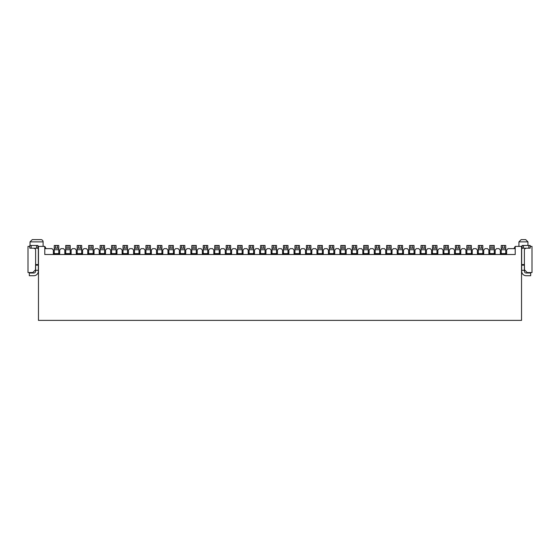 <?xml version="1.0" encoding="UTF-8"?>
<svg xmlns="http://www.w3.org/2000/svg" width="560" height="560" viewBox="0 0 560 560"><rect width="100%" height="100%" fill="white"/><g stroke="black" fill="none" stroke-linecap="round" stroke-linejoin="round"><path stroke-width="0.84" d="M38.465 246.386L38.465 320.383L521.535 320.383L521.535 246.386L515.214 246.386L515.214 254.506L44.786 254.506L44.786 246.386L37.926 246.386M35.623 262.178L35.49 269.85L32.781 272.552L28 272.552L28 246.386L29.806 246.386M43.113 246.386L43.113 241.871L30.03 241.871L32.284 239.617L40.859 239.617A2.254 2.254 0 0 1 43.113 241.871M40.859 239.617L32.284 239.617M44.786 248.64L46.088 248.64L44.786 246.386M46.088 248.64L52.003 248.64L53.361 249.998L53.361 254.058L59.675 254.058L59.675 249.998L61.026 248.64L63.462 248.64L64.82 249.998L64.82 254.058L71.134 254.058L71.134 249.998L72.492 248.64L74.928 248.64L76.279 249.998L76.279 254.058L82.593 254.058L82.593 249.998L83.951 248.64L86.387 248.64L87.738 249.998L87.738 254.058L94.059 254.058L94.059 249.998L95.41 248.64L97.846 248.64L99.204 249.998L99.204 254.058L105.518 254.058L105.518 249.998L106.869 248.64L109.305 248.64L110.663 249.998L110.663 254.058L116.977 254.058L116.977 249.998L118.335 248.64L120.771 248.64L122.122 249.998L122.122 254.058L128.436 254.058L128.436 249.998L129.794 248.64L132.23 248.64L133.581 249.998L133.581 254.058L139.902 254.058L139.902 249.998L141.253 248.64L143.689 248.64L145.047 249.998L145.047 254.058L151.361 254.058L151.361 249.998L152.712 248.64L155.148 248.64L156.506 249.998L156.506 254.058L162.82 254.058L162.82 249.998L164.178 248.64L166.614 248.64L167.965 249.998L167.965 254.058L174.279 254.058L174.279 249.998L175.637 248.64L178.073 248.64L179.424 249.998L179.424 254.058L185.745 254.058L185.745 249.998L187.096 248.64L189.532 248.64L190.883 249.998L190.883 254.058L197.204 254.058L197.204 249.998L198.555 248.64L200.991 248.64L202.349 249.998L202.349 254.058L208.663 254.058L208.663 249.998L210.021 248.64L212.457 248.64L213.808 249.998L213.808 254.058L220.122 254.058L220.122 249.998L221.48 248.64L223.916 248.64L225.267 249.998L225.267 254.058L231.588 254.058L231.588 249.998L232.939 248.64L235.375 248.64L236.726 249.998L236.726 254.058L243.047 254.058L243.047 249.998L244.398 248.64L246.834 248.64L248.192 249.998L248.192 254.058L254.506 254.058L254.506 249.998L255.857 248.64L258.3 248.64L259.651 249.998L259.651 254.058L265.965 254.058L265.965 249.998L267.323 248.64L269.759 248.64L271.11 249.998L271.11 254.058L277.431 254.058L277.431 249.998L278.782 248.64L281.218 248.64L282.569 249.998L282.569 254.058L288.89 254.058L288.89 249.998L290.241 248.64L292.677 248.64L294.035 249.998L294.035 254.058L300.349 254.058L300.349 249.998L301.7 248.64L304.143 248.64L305.494 249.998L305.494 254.058L311.808 254.058L311.808 249.998L313.166 248.64L315.602 248.64L316.953 249.998L316.953 254.058L323.274 254.058L323.274 249.998L324.625 248.64L327.061 248.64L328.412 249.998L328.412 254.058L334.733 254.058L334.733 249.998L336.084 248.64L338.52 248.64L339.878 249.998L339.878 254.058L346.192 254.058L346.192 249.998L347.543 248.64L349.979 248.64L351.337 249.998L351.337 254.058L357.651 254.058L357.651 249.998L359.009 248.64L361.445 248.64L362.796 249.998L362.796 254.058L369.117 254.058L369.117 249.998L370.468 248.64L372.904 248.64L374.255 249.998L374.255 254.058L380.576 254.058L380.576 249.998L381.927 248.64L384.363 248.64L385.721 249.998L385.721 254.058L392.035 254.058L392.035 249.998L393.386 248.64L395.822 248.64L397.18 249.998L397.18 254.058L403.494 254.058L403.494 249.998L404.852 248.64L407.288 248.64L408.639 249.998L408.639 254.058L414.953 254.058L414.953 249.998L416.311 248.64L418.747 248.64L420.098 249.998L420.098 254.058L426.419 254.058L426.419 249.998L427.77 248.64L430.206 248.64L431.564 249.998L431.564 254.058L437.878 254.058L437.878 249.998L439.229 248.64L441.665 248.64L443.023 249.998L443.023 254.058L449.337 254.058L449.337 249.998L450.695 248.64L453.131 248.64L454.482 249.998L454.482 254.058L460.796 254.058L460.796 249.998L462.154 248.64L464.59 248.64L465.941 249.998L465.941 254.058L472.262 254.058L472.262 249.998L473.613 248.64L476.049 248.64L477.407 249.998L477.407 254.058L483.721 254.058L483.721 249.998L485.072 248.64L487.508 248.64L488.866 249.998L488.866 254.058L495.18 254.058L495.18 249.998L496.538 248.64L498.974 248.64L500.325 249.998L500.325 254.058L506.639 254.058L506.639 249.998L507.997 248.64L513.912 248.64L515.214 246.386M37.926 248.122A4.515 4.515 0 0 1 38.332 249.998L38.332 271.201A4.515 4.515 0 0 1 33.824 275.716L29.309 275.716L29.309 273.007L33.824 273.007A1.806 1.806 0 0 0 35.623 271.201L35.623 249.998A1.806 1.806 0 0 0 35.175 248.801L33.824 248.192M35.623 270.298L38.332 270.298M37.926 248.192L29.806 248.192L29.806 245.483L37.926 245.483L37.926 248.192L37.926 245.483M54.257 253.603L54.257 245.483L58.772 245.483L58.772 253.603L54.257 253.603L54.257 254.058M59.675 253.827L58.772 253.827M58.772 254.058L58.772 253.603M54.257 253.827L53.361 253.827M58.772 253.155L59.675 253.155M54.257 253.155L53.361 253.155M57.421 245.483L57.421 248.192L58.772 248.192M57.421 248.192L54.257 248.192M65.723 253.603L65.723 245.483L70.231 245.483L70.231 253.603L65.723 253.603L65.723 254.058M71.134 253.827L70.231 253.827M70.231 254.058L70.231 253.603M65.723 253.827L64.82 253.827M70.231 253.155L71.134 253.155M68.88 245.483L68.88 248.192L65.723 248.192L65.723 245.483M65.723 253.155L64.82 253.155M68.88 248.192L70.231 248.192M77.182 253.603L77.182 245.483L77.182 248.192L77.182 245.483L81.697 245.483L81.697 253.603L77.182 253.603L77.182 254.058M82.593 253.827L81.697 253.827M81.697 254.058L81.697 253.603M77.182 253.827L76.279 253.827M81.697 253.155L82.593 253.155M77.182 253.155L76.279 253.155M80.339 245.483L80.339 248.192L81.697 248.192M80.339 248.192L77.182 248.192M88.641 253.603L88.641 245.483L88.641 248.192L88.641 245.483L93.156 245.483L93.156 253.603L88.641 253.603L88.641 254.058M94.059 253.827L93.156 253.827M93.156 254.058L93.156 253.603M88.641 253.827L87.738 253.827M93.156 253.155L94.059 253.155M88.641 253.155L87.738 253.155M91.798 245.483L91.798 248.192L93.156 248.192M91.798 248.192L88.641 248.192M100.1 253.603L100.1 245.483L100.1 248.192L100.1 245.483L104.615 245.483L104.615 253.603L100.1 253.603L100.1 254.058M105.518 253.827L104.615 253.827M104.615 254.058L104.615 253.603M100.1 253.827L99.204 253.827M104.615 253.155L105.518 253.155M100.1 253.155L99.204 253.155M103.264 245.483L103.264 248.192L104.615 248.192M103.264 248.192L100.1 248.192M111.566 253.603L111.566 245.483L111.566 248.192L111.566 245.483L116.074 245.483L116.074 253.603L111.566 253.603L111.566 254.058M116.977 253.827L116.074 253.827M116.074 254.058L116.074 253.603M111.566 253.827L110.663 253.827M116.074 253.155L116.977 253.155M111.566 253.155L110.663 253.155M114.723 245.483L114.723 248.192L116.074 248.192M114.723 248.192L111.566 248.192M128.436 253.827L127.54 253.827M127.54 254.058L127.54 253.603L123.025 253.603L123.025 254.058M123.025 253.827L122.122 253.827M127.54 253.155L128.436 253.155M123.025 253.603L123.025 245.483L127.54 245.483L127.54 253.603M123.025 253.155L122.122 253.155M126.182 245.483L126.182 248.192L127.54 248.192M126.182 248.192L123.025 248.192M134.484 253.603L134.484 245.483L134.484 248.192L134.484 245.483L138.999 245.483L138.999 253.603L134.484 253.603L134.484 254.058M139.902 253.827L138.999 253.827M138.999 254.058L138.999 253.603M134.484 253.827L133.581 253.827M138.999 253.155L139.902 253.155M134.484 253.155L133.581 253.155M137.641 245.483L137.641 248.192L138.999 248.192M137.641 248.192L134.484 248.192M145.943 253.603L145.943 245.483L150.458 245.483L150.458 253.603L145.943 253.603L145.943 254.058M151.361 253.827L150.458 253.827M150.458 254.058L150.458 253.603M145.943 253.827L145.047 253.827M150.458 253.155L151.361 253.155M145.943 253.155L145.047 253.155M149.107 245.483L149.107 248.192L150.458 248.192M149.107 248.192L145.943 248.192M157.409 253.603L157.409 245.483L161.917 245.483L161.917 253.603L157.409 253.603L157.409 254.058M162.82 253.827L161.917 253.827M161.917 254.058L161.917 253.603M157.409 253.827L156.506 253.827M161.917 253.155L162.82 253.155M160.566 245.483L160.566 248.192L157.409 248.192L157.409 245.483M157.409 253.155L156.506 253.155M160.566 248.192L161.917 248.192M168.868 253.603L168.868 245.483L168.868 248.192L168.868 245.483L173.376 245.483L173.376 253.603L168.868 253.603L168.868 254.058M174.279 253.827L173.376 253.827M173.376 254.058L173.376 253.603M168.868 253.827L167.965 253.827M173.376 253.155L174.279 253.155M168.868 253.155L167.965 253.155M172.025 245.483L172.025 248.192L173.376 248.192M172.025 248.192L168.868 248.192M180.327 253.603L180.327 245.483L180.327 248.192L180.327 245.483L184.842 245.483L184.842 253.603L180.327 253.603L180.327 254.058M185.745 253.827L184.842 253.827M184.842 254.058L184.842 253.603M180.327 253.827L179.424 253.827M184.842 253.155L185.745 253.155M180.327 253.155L179.424 253.155M183.484 245.483L183.484 248.192L184.842 248.192M183.484 248.192L180.327 248.192M191.786 253.603L191.786 245.483L196.301 245.483L196.301 253.603L191.786 253.603L191.786 254.058M197.204 253.827L196.301 253.827M196.301 254.058L196.301 253.603M191.786 253.827L190.883 253.827M196.301 253.155L197.204 253.155M191.786 253.155L190.883 253.155M194.95 245.483L194.95 248.192L196.301 248.192M194.95 248.192L191.786 248.192M203.252 253.603L203.252 245.483L207.76 245.483L207.76 253.603L203.252 253.603L203.252 254.058M208.663 253.827L207.76 253.827M207.76 254.058L207.76 253.603M203.252 253.827L202.349 253.827M207.76 253.155L208.663 253.155M203.252 253.155L202.349 253.155M206.409 245.483L206.409 248.192L207.76 248.192M206.409 248.192L203.252 248.192M214.711 253.603L214.711 245.483L214.711 248.192L214.711 245.483L219.219 245.483L219.219 253.603L214.711 253.603L214.711 254.058M220.122 253.827L219.219 253.827M219.219 254.058L219.219 253.603M214.711 253.827L213.808 253.827M219.219 253.155L220.122 253.155M214.711 253.155L213.808 253.155M217.868 245.483L217.868 248.192L219.219 248.192M217.868 248.192L214.711 248.192M231.588 253.827L230.685 253.827M230.685 254.058L230.685 253.603L226.17 253.603L226.17 254.058M226.17 253.827L225.267 253.827M230.685 253.155L231.588 253.155M226.17 253.603L226.17 245.483L230.685 245.483L230.685 253.603M226.17 253.155L225.267 253.155M229.327 245.483L229.327 248.192L230.685 248.192M229.327 248.192L226.17 248.192M243.047 253.827L242.144 253.827M242.144 254.058L242.144 253.603L237.629 253.603L237.629 254.058M237.629 253.827L236.726 253.827M242.144 253.155L243.047 253.155M237.629 253.603L237.629 245.483L240.793 245.483L240.793 248.192L242.144 248.192L242.144 245.483L242.144 253.603M237.629 253.155L236.726 253.155M240.793 245.483L242.144 245.483M240.793 248.192L237.629 248.192M249.095 253.603L249.095 245.483L253.603 245.483L253.603 253.603L249.095 253.603L249.095 254.058M254.506 253.827L253.603 253.827M253.603 254.058L253.603 253.603M249.095 253.827L248.192 253.827M253.603 253.155L254.506 253.155M252.252 245.483L252.252 248.192L249.095 248.192L249.095 245.483M249.095 253.155L248.192 253.155M252.252 248.192L253.603 248.192M265.965 253.827L265.062 253.827M265.062 254.058L265.062 253.603L260.554 253.603L260.554 254.058M260.554 253.827L259.651 253.827M265.062 253.155L265.965 253.155M260.554 253.603L260.554 245.483L265.062 245.483L265.062 253.603M260.554 253.155L259.651 253.155M263.711 245.483L263.711 248.192L265.062 248.192M263.711 248.192L260.554 248.192M272.013 253.603L272.013 245.483L276.528 245.483L276.528 253.603L272.013 253.603L272.013 254.058M277.431 253.827L276.528 253.827M276.528 254.058L276.528 253.603M272.013 253.827L271.11 253.827M276.528 253.155L277.431 253.155M272.013 253.155L271.11 253.155M275.17 245.483L275.17 248.192L276.528 248.192M275.17 248.192L272.013 248.192M283.472 253.603L283.472 245.483L287.987 245.483L287.987 253.603L283.472 253.603L283.472 254.058M288.89 253.827L287.987 253.827M287.987 254.058L287.987 253.603M283.472 253.827L282.569 253.827M287.987 253.155L288.89 253.155M283.472 253.155L282.569 253.155M286.636 245.483L286.636 248.192L287.987 248.192M286.636 248.192L283.472 248.192M300.349 253.827L299.446 253.827M299.446 254.058L299.446 253.603L294.938 253.603L294.938 254.058M294.938 253.827L294.035 253.827M299.446 253.155L300.349 253.155M294.938 253.603L294.938 245.483L299.446 245.483L299.446 253.603M294.938 253.155L294.035 253.155M298.095 245.483L298.095 248.192L299.446 248.192M298.095 248.192L294.938 248.192M306.397 253.603L306.397 245.483L310.905 245.483L310.905 253.603L306.397 253.603L306.397 254.058M311.808 253.827L310.905 253.827M310.905 254.058L310.905 253.603M306.397 253.827L305.494 253.827M310.905 253.155L311.808 253.155M306.397 253.155L305.494 253.155M309.554 245.483L309.554 248.192L310.905 248.192M309.554 248.192L306.397 248.192M317.856 253.603L317.856 245.483L322.371 245.483L322.371 253.603L317.856 253.603L317.856 254.058M323.274 253.827L322.371 253.827M322.371 254.058L322.371 253.603M317.856 253.827L316.953 253.827M322.371 253.155L323.274 253.155M317.856 253.155L316.953 253.155M321.013 245.483L321.013 248.192L322.371 248.192M321.013 248.192L317.856 248.192M334.733 253.827L333.83 253.827M333.83 254.058L333.83 253.603L329.315 253.603L329.315 254.058M329.315 253.827L328.412 253.827M333.83 253.155L334.733 253.155M329.315 253.603L329.315 245.483L333.83 245.483L333.83 253.603M329.315 253.155L328.412 253.155M332.479 245.483L332.479 248.192L333.83 248.192M332.479 248.192L329.315 248.192M515.214 248.64L513.912 248.64M521.535 246.386L522.074 246.386M530.194 246.386L532 246.386L532 272.552L527.219 272.552L524.51 269.85L524.377 262.178M527.94 245.483L527.94 241.871L525.686 239.617L521.171 239.617L518.917 241.871L518.917 246.386M526.176 248.192L524.825 248.801A1.806 1.806 0 0 0 524.377 249.998L524.377 271.201A1.806 1.806 0 0 0 526.176 273.007L530.691 273.007L530.691 275.716L526.176 275.716A4.515 4.515 0 0 1 521.668 271.201L521.668 249.998A4.515 4.515 0 0 1 522.074 248.122M524.377 270.298L521.668 270.298M522.074 245.483L530.194 245.483L530.194 248.192L522.074 248.192L522.074 245.483M495.18 253.827L494.277 253.827M494.277 254.058L494.277 253.603L489.769 253.603L489.769 254.058M489.769 253.827L488.866 253.827M472.262 253.827L471.359 253.827M471.359 254.058L471.359 253.603L466.844 253.603L466.844 254.058M466.844 253.827L465.941 253.827M449.337 253.827L448.434 253.827M448.434 254.058L448.434 253.603L443.926 253.603L443.926 254.058M443.926 253.827L443.023 253.827M426.419 253.827L425.516 253.827M425.516 254.058L425.516 253.603L421.001 253.603L421.001 254.058M421.001 253.827L420.098 253.827M403.494 253.827L402.591 253.827M402.591 254.058L402.591 253.603L398.083 253.603L398.083 254.058M398.083 253.827L397.18 253.827M380.576 253.827L379.673 253.827M379.673 254.058L379.673 253.603L375.158 253.603L375.158 254.058M375.158 253.827L374.255 253.827M357.651 253.827L356.748 253.827M356.748 254.058L356.748 253.603L352.24 253.603L352.24 254.058M352.24 253.827L351.337 253.827M346.192 253.827L345.289 253.827M345.289 254.058L345.289 253.603L340.781 253.603L340.781 254.058M340.781 253.827L339.878 253.827M369.117 253.827L368.214 253.827M368.214 254.058L368.214 253.603L363.699 253.603L363.699 254.058M363.699 253.827L362.796 253.827M392.035 253.827L391.132 253.827M391.132 254.058L391.132 253.603L386.624 253.603L386.624 254.058M386.624 253.827L385.721 253.827M414.953 253.827L414.057 253.827M414.057 254.058L414.057 253.603L409.542 253.603L409.542 254.058M409.542 253.827L408.639 253.827M437.878 253.827L436.975 253.827M436.975 254.058L436.975 253.603L432.46 253.603L432.46 254.058M432.46 253.827L431.564 253.827M460.796 253.827L459.9 253.827M459.9 254.058L459.9 253.603L455.385 253.603L455.385 254.058M455.385 253.827L454.482 253.827M483.721 253.827L482.818 253.827M482.818 254.058L482.818 253.603L478.303 253.603L478.303 254.058M478.303 253.827L477.407 253.827M506.639 253.827L505.743 253.827M505.743 254.058L505.743 253.603L501.228 253.603L501.228 254.058M501.228 253.827L500.325 253.827M494.277 253.155L495.18 253.155M489.769 253.603L489.769 245.483L494.277 245.483L494.277 253.603M489.769 245.483L489.769 248.192L491.12 248.192L491.12 245.483M489.769 253.155L488.866 253.155M471.359 253.155L472.262 253.155M466.844 253.603L466.844 245.483L471.359 245.483L471.359 253.603M466.844 245.483L466.844 248.192L466.844 245.483M466.844 253.155L465.941 253.155M448.434 253.155L449.337 253.155M443.926 253.603L443.926 245.483L448.434 245.483L448.434 253.603M443.926 253.155L443.023 253.155M425.516 253.155L426.419 253.155M421.001 253.603L421.001 245.483L425.516 245.483L425.516 253.603M421.001 253.155L420.098 253.155M424.158 245.483L424.158 248.192L421.001 248.192L421.001 245.483M402.591 253.155L403.494 253.155M398.083 253.603L398.083 245.483L402.591 245.483L402.591 253.603M398.083 253.155L397.18 253.155M379.673 253.155L380.576 253.155M375.158 253.603L375.158 245.483L379.673 245.483L379.673 253.603M375.158 253.155L374.255 253.155M356.748 253.155L357.651 253.155M352.24 253.603L352.24 245.483L356.748 245.483L356.748 253.603M352.24 253.155L351.337 253.155M340.781 253.603L340.781 245.483L345.289 245.483L345.289 253.603M345.289 253.155L346.192 253.155M340.781 253.155L339.878 253.155M363.699 253.603L363.699 245.483L368.214 245.483L368.214 253.603M368.214 253.155L369.117 253.155M363.699 253.155L362.796 253.155M386.624 253.603L386.624 245.483L391.132 245.483L391.132 253.603M391.132 253.155L392.035 253.155M386.624 253.155L385.721 253.155M414.057 253.155L414.953 253.155M409.542 253.603L409.542 245.483L412.699 245.483L412.699 248.192L414.057 248.192L414.057 245.483L414.057 253.603M409.542 253.155L408.639 253.155M432.46 253.603L432.46 245.483L432.46 248.192L432.46 245.483L436.975 245.483L436.975 253.603M436.975 253.155L437.878 253.155M432.46 253.155L431.564 253.155M455.385 253.603L455.385 245.483L455.385 248.192L455.385 245.483L459.9 245.483L459.9 253.603M459.9 253.155L460.796 253.155M455.385 253.155L454.482 253.155M478.303 253.603L478.303 245.483L478.303 248.192L478.303 245.483L482.818 245.483L482.818 253.603M482.818 253.155L483.721 253.155M478.303 253.155L477.407 253.155M505.743 253.155L506.639 253.155M501.228 253.603L501.228 245.483L505.743 245.483L505.743 253.603M501.228 253.155L500.325 253.155M492.926 245.483L492.926 248.192L494.277 248.192M492.926 248.192L491.12 248.192M470.001 245.483L470.001 248.192L471.359 248.192M470.001 248.192L466.844 248.192M447.083 245.483L447.083 248.192L448.434 248.192M447.083 248.192L443.926 248.192M424.158 248.192L425.516 248.192M401.24 245.483L401.24 248.192L402.591 248.192M401.24 248.192L398.083 248.192M378.315 245.483L378.315 248.192L379.673 248.192M378.315 248.192L375.158 248.192M355.397 245.483L355.397 248.192L356.748 248.192M355.397 248.192L352.24 248.192M343.938 245.483L343.938 248.192L345.289 248.192M343.938 248.192L340.781 248.192M366.856 245.483L366.856 248.192L368.214 248.192M366.856 248.192L363.699 248.192M389.781 245.483L389.781 248.192L391.132 248.192M389.781 248.192L386.624 248.192M412.699 245.483L414.057 245.483M412.699 248.192L409.542 248.192M435.624 245.483L435.624 248.192L436.975 248.192M435.624 248.192L432.46 248.192M458.542 245.483L458.542 248.192L459.9 248.192M458.542 248.192L455.385 248.192M481.467 245.483L481.467 248.192L482.818 248.192M481.467 248.192L478.303 248.192M504.385 245.483L504.385 248.192L505.743 248.192M504.385 248.192L501.228 248.192M35.175 248.192L35.175 248.801M35.623 264.565L38.332 264.565M35.623 265.167L38.332 265.167M36.575 245.483L36.575 248.192M31.157 245.483L31.157 248.192M54.257 249.739L58.772 249.739M55.615 248.192L55.615 245.483M65.723 249.739L70.231 249.739M67.074 248.192L67.074 245.483M77.182 249.739L81.697 249.739M78.533 248.192L78.533 245.483M88.641 249.739L93.156 249.739M89.999 248.192L89.999 245.483M100.1 249.739L104.615 249.739M101.458 248.192L101.458 245.483M111.566 249.739L116.074 249.739M112.917 248.192L112.917 245.483M123.025 249.739L127.54 249.739M124.376 248.192L124.376 245.483M134.484 249.739L138.999 249.739M135.842 248.192L135.842 245.483M145.943 249.739L150.458 249.739M147.301 248.192L147.301 245.483M157.409 249.739L161.917 249.739M158.76 248.192L158.76 245.483M168.868 249.739L173.376 249.739M170.219 248.192L170.219 245.483M180.327 249.739L184.842 249.739M181.685 248.192L181.685 245.483M191.786 249.739L196.301 249.739M193.144 248.192L193.144 245.483M203.252 249.739L207.76 249.739M204.603 248.192L204.603 245.483M214.711 249.739L219.219 249.739M216.062 248.192L216.062 245.483M226.17 249.739L230.685 249.739M227.521 248.192L227.521 245.483M237.629 249.739L242.144 249.739M238.987 248.192L238.987 245.483M249.095 249.739L253.603 249.739M250.446 248.192L250.446 245.483M260.554 249.739L265.062 249.739M261.905 248.192L261.905 245.483M272.013 249.739L276.528 249.739M273.364 248.192L273.364 245.483M283.472 249.739L287.987 249.739M284.83 248.192L284.83 245.483M294.938 249.739L299.446 249.739M296.289 248.192L296.289 245.483M306.397 249.739L310.905 249.739M307.748 248.192L307.748 245.483M317.856 249.739L322.371 249.739M319.207 248.192L319.207 245.483M329.315 249.739L333.83 249.739M330.673 248.192L330.673 245.483M527.94 241.871L518.917 241.871M525.686 239.617L521.171 239.617M524.377 265.167L521.668 265.167M524.377 264.565L521.668 264.565M524.825 248.801L524.825 248.192M523.425 248.192L523.425 245.483M528.843 248.192L528.843 245.483M489.769 249.739L494.277 249.739M466.844 249.739L471.359 249.739M468.202 248.192L468.202 245.483M443.926 249.739L448.434 249.739M445.277 248.192L445.277 245.483M421.001 249.739L425.516 249.739M422.359 248.192L422.359 245.483M398.083 249.739L402.591 249.739M399.434 248.192L399.434 245.483M375.158 249.739L379.673 249.739M376.516 248.192L376.516 245.483M352.24 249.739L356.748 249.739M353.591 248.192L353.591 245.483M340.781 249.739L345.289 249.739M342.132 248.192L342.132 245.483M363.699 249.739L368.214 249.739M365.05 248.192L365.05 245.483M386.624 249.739L391.132 249.739M387.975 248.192L387.975 245.483M409.542 249.739L414.057 249.739M410.893 248.192L410.893 245.483M432.46 249.739L436.975 249.739M433.818 248.192L433.818 245.483M455.385 249.739L459.9 249.739M456.736 248.192L456.736 245.483M478.303 249.739L482.818 249.739M479.661 248.192L479.661 245.483M501.228 249.739L505.743 249.739M502.579 248.192L502.579 245.483M30.03 245.483L30.03 241.871"/></g></svg>
